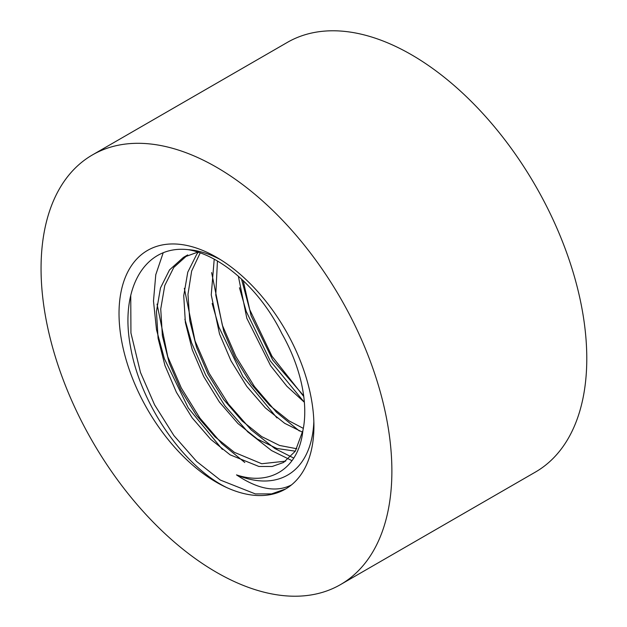 <?xml version="1.0" encoding="UTF-8"?>
<svg xmlns="http://www.w3.org/2000/svg" width="627" height="627" viewBox="0 0 627 627"><rect width="100%" height="100%" fill="white"/><g stroke="black" fill="none" stroke-linecap="round" stroke-linejoin="round"><path stroke-width="0.94" d="M227.115 487.759A137.815 79.566 60 0 1 119.169 319.739A137.815 79.566 60 0 1 216.472 257.235A137.815 79.566 60 0 1 313.923 426.023A137.815 79.566 60 0 1 291.477 484.914A137.815 79.566 60 0 1 285.379 489.115A137.815 79.566 60 0 1 227.115 487.759C183.766 466.786 140.393 404.243 130.565 347.084C119.483 289.494 144.273 244.757 187.959 249.64A126.795 73.202 60 0 1 220.453 259.625M313.845 421.383A126.795 73.202 60 0 1 236.497 474.882C258.042 489.358 276.366 492.704 291.477 484.914M187.959 249.64C220.602 254.915 260.095 288.937 281.805 333.486A113.84 65.725 -120 0 1 302.896 430.577L295.278 451.236L283.608 462.444L272.165 466.488L258.896 466.464L230.117 454.834L210.711 439.331L192.144 417.833L176.406 392.298L164.948 365.486L158.082 338.274L156.444 311.478L160.481 287.958L169.502 269.916L183.397 257.407L197.748 252.132M285.685 461.143L261.718 463.737L234.412 452.357L215.006 436.847L196.439 415.348L180.701 389.814L169.251 363.009L162.377 335.79L160.739 308.993L164.776 285.473L173.797 267.431L187.692 254.93M296.79 448.752L279.524 445.452L261.694 436.596L242.296 421.093L223.721 399.595L207.992 374.06L196.533 347.256L189.762 320.616L187.975 294.322L191.643 271.06L200.17 252.955M303.327 428.374L288.984 420.842L269.579 405.34L251.012 383.842L235.274 358.307L223.823 331.503L215.766 295.019L217.444 261.051M303.656 395.747L272.776 360.102L251.106 315.749L243.182 280.567M222.366 449.41L188.304 408.012L164.352 358.668L156.523 329.802L153.482 301.015L155.778 274.704L163.145 252.932M291.986 460.673L271.491 450.531L247.775 431.885L225.038 406.006L205.734 375.236L191.643 342.914L184.879 319.237M276.938 417.903L242.876 376.506L218.925 327.161L212.161 303.484M304.22 402.142L270.166 360.752L246.215 311.407L239.451 287.73M285.583 488.997L271.569 493.896L255.361 493.919L220.328 480.063L196.612 461.425L173.875 435.546L154.571 404.776L140.479 372.454L130.941 333.008L130.745 295.333M244.796 462.499L221.77 443.618L199.88 418.052L181.352 388.058L167.762 356.7L157.048 304.103M293.757 458.094L274.9 448.556L251.184 429.918L228.447 404.039L209.144 373.269L195.052 340.947L184.338 288.349M299.369 430.992L276.342 412.111L254.452 386.545L235.924 356.551L222.334 325.194L211.62 272.596M303.75 396.476L271.985 356.246L249.624 309.44L241.497 278.984M295.309 451.181L276.766 448.454L257.399 439.08L238.001 423.578L219.426 402.079L203.697 376.537L192.238 349.733L185.373 322.521L183.727 295.725L187.763 272.204L196.784 254.162L198.242 252.289M302.606 432.215L284.689 423.327L265.284 407.824L246.717 386.326L230.979 360.784L219.521 333.979L211.244 294.894L214.215 259.249M304.361 402.252L286.9 386.279L270.621 365.776L246.811 318.226L238.346 276.154M216.472 167.213A248.073 143.222 60 0 1 378.528 385.817A248.073 143.222 60 0 1 340.508 584.599A248.073 143.222 60 0 1 92.435 441.377A248.073 143.222 60 0 1 92.435 154.924A248.073 143.222 60 0 1 216.472 167.213M92.435 154.924L287.338 42.401A248.073 143.222 60 0 1 411.375 54.69A248.073 143.222 60 0 1 573.431 273.294A248.073 143.222 60 0 1 535.411 472.076L340.508 584.599M302.896 430.577C298.813 468.534 270.433 486.254 236.497 474.882M183.39 257.415L187.685 254.938"/></g></svg>
